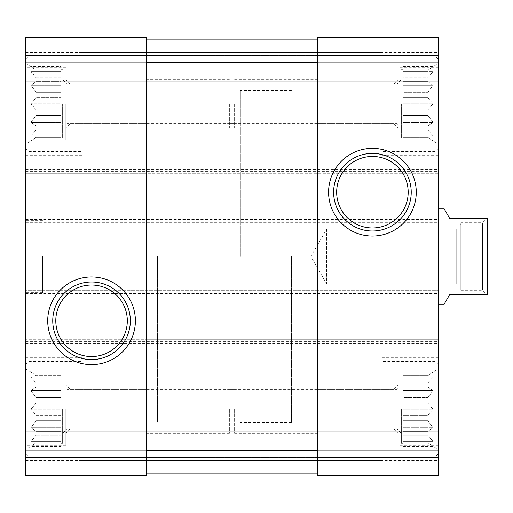<?xml version="1.0" encoding="UTF-8"?>
<svg xmlns="http://www.w3.org/2000/svg" width="513" height="513" viewBox="0 0 513 513"><rect width="100%" height="100%" fill="white"/><g stroke="black" fill="none" stroke-linecap="round" stroke-linejoin="round"><path stroke-width="0.38" stroke-dasharray="2.56 1.92" d="M61.009 140.928L61.009 137.413L36.09 137.413L36.09 135.951L36.09 137.413L30.953 140.928L36.09 137.413L61.009 137.413L61.009 140.928L30.953 140.928L25.65 143.986L25.65 63.625L25.65 143.986M61.009 135.951L30.953 135.951L36.09 129.872L36.09 125.871L36.09 129.872L30.953 135.951L61.009 135.951L61.009 129.872L36.09 129.872L61.009 129.872L61.009 135.951L30.953 135.951L61.009 135.951L61.009 129.872L61.009 135.951M61.009 125.871L36.09 125.871L30.953 122.363L36.09 115.348L36.09 109.885L36.09 115.348L30.953 122.363L36.09 125.871L61.009 125.871L61.009 115.348L36.09 115.348L61.009 115.348L61.009 125.871L61.009 122.363L30.953 122.363L61.009 122.363L61.009 115.348L61.009 125.871M61.009 109.885L36.09 109.885L30.953 103.806L36.09 109.885L61.009 109.885L61.009 97.727L36.09 97.727L36.09 92.263L36.09 97.727L30.953 103.806L36.09 97.727L61.009 97.727L61.009 109.885L61.009 103.806L30.953 103.806L61.009 103.806L61.009 109.885M62.618 103.806L62.618 137.959L62.618 103.806M61.009 92.263L36.09 92.263L30.953 85.248L36.09 92.263L61.009 92.263L61.009 81.734L36.09 81.734L36.09 77.739L36.09 81.734L30.953 85.248L36.09 81.734L61.009 81.734L61.009 92.263L61.009 85.248L30.953 85.248L61.009 85.248L61.009 92.263M61.009 77.739L36.09 77.739L30.953 71.66L36.09 77.739L61.009 77.739L61.009 71.66L36.09 71.66L36.09 70.198L36.09 71.66L30.953 71.66L61.009 71.66L61.009 77.739L61.009 71.66L30.953 71.66L61.009 71.66L61.009 77.739M61.009 66.684L61.009 70.198L36.09 70.198L30.953 66.684L36.09 70.198L61.009 70.198L61.009 66.684L30.953 66.684L25.65 63.625M61.009 446.316L61.009 442.802L36.09 442.802L36.09 441.34L36.09 442.802L30.953 446.316L36.09 442.802L61.009 442.802L61.009 446.316L30.953 446.316L25.65 449.375L25.65 369.014L25.65 449.375M61.009 441.34L30.953 441.34L36.09 435.261L36.09 431.266L36.09 435.261L30.953 441.34L61.009 441.34L61.009 435.261L36.09 435.261L61.009 435.261L61.009 441.34L30.953 441.34L61.009 441.34L61.009 435.261L61.009 441.34M61.009 431.266L36.09 431.266L30.953 427.752L36.09 420.737L36.09 415.274L36.09 420.737L30.953 427.752L36.09 431.266L61.009 431.266L61.009 420.737L36.09 420.737L61.009 420.737L61.009 431.266L61.009 427.752L30.953 427.752L61.009 427.752L61.009 420.737L61.009 431.266M61.009 415.274L36.09 415.274L30.953 409.194L36.09 415.274L61.009 415.274L61.009 403.115L36.09 403.115L36.09 397.652L36.09 403.115L30.953 409.194L36.09 403.115L61.009 403.115L61.009 415.274L61.009 409.194L30.953 409.194L61.009 409.194L61.009 415.274M62.618 409.194L62.618 443.347L62.618 409.194M61.009 397.652L36.09 397.652L30.953 390.637L36.09 397.652L61.009 397.652L61.009 387.129L36.09 387.129L36.09 383.128L36.09 387.129L30.953 390.637L36.09 387.129L61.009 387.129L61.009 397.652L61.009 390.637L30.953 390.637L61.009 390.637L61.009 397.652M61.009 383.128L36.09 383.128L30.953 377.049L36.09 383.128L61.009 383.128L61.009 377.049L36.09 377.049L36.09 375.587L36.09 377.049L30.953 377.049L61.009 377.049L61.009 383.128L61.009 377.049L30.953 377.049L61.009 377.049L61.009 383.128M61.009 372.072L61.009 375.587L36.09 375.587L30.953 372.072L36.09 375.587L61.009 375.587L61.009 372.072L30.953 372.072L25.65 369.014M25.65 457.756L146.199 457.756L146.199 475.493L146.199 473.89L146.199 475.493L25.65 475.493L146.199 475.493L146.199 473.89L146.199 475.493L25.65 475.493L146.199 475.493L25.65 475.493L25.65 340.882L25.65 344.903L438.326 344.903L25.65 344.903L25.65 290.255L438.326 290.255L25.65 290.255L25.65 295.879L25.65 218.73L146.199 218.73L146.199 295.879L438.326 295.879L438.326 217.121L438.326 222.745L25.65 222.745L25.65 221.141L438.326 221.141M25.65 291.859L438.326 291.859L438.326 295.879L25.65 295.879L146.199 295.879L146.199 217.121L317.778 217.121L317.778 295.879L317.778 217.121L438.326 217.121L25.65 217.121L25.65 218.73L25.65 217.121L146.199 217.121L146.199 218.73M25.65 219.532L438.326 219.532L438.326 222.745L25.65 222.745L25.65 168.097L438.326 168.097L25.65 168.097L25.65 169.707L438.326 169.707L438.326 173.721L25.65 173.721L25.65 172.118L25.65 173.721L146.199 173.721L146.199 37.507L146.199 39.11L146.199 37.507L146.199 39.11L146.199 37.507L25.65 37.507L146.199 37.507L25.65 37.507L25.65 39.11L25.65 37.507L146.199 37.507L25.65 37.507L25.65 55.244L146.199 55.244M25.65 169.707L25.65 55.244M146.199 457.756L146.199 339.279L25.65 339.279L438.326 339.279L438.326 340.882L438.326 339.279L146.199 339.279L146.199 457.198L146.199 450.286L317.778 450.286L317.778 339.279L317.778 450.921L438.326 450.921L438.326 291.859M317.778 340.882L25.65 340.882L25.65 339.279L25.65 340.882L146.199 340.882M317.778 218.73L25.65 218.73L25.65 221.141M438.326 219.532L438.326 169.707M146.199 450.286L146.199 39.11L146.199 173.721L438.326 173.721L438.326 37.507L438.326 81.304L438.326 37.507L317.778 37.507L438.326 37.507L317.778 37.507L317.778 39.11L146.199 39.11L317.778 39.11L317.778 37.507L438.326 37.507L317.778 37.507L317.778 39.11L146.199 39.11L317.778 39.11L317.778 37.507L317.778 55.244L438.326 55.244M146.199 39.11L25.65 39.11L146.199 39.11L25.65 39.11L25.65 53.98L25.65 39.11L25.65 52.371L25.65 39.11L317.778 39.11L317.778 173.721L317.778 172.118L438.326 172.118L146.199 172.118M317.778 55.244L317.778 172.118M25.65 53.98L438.326 53.98L25.65 53.98L438.326 53.98L25.65 53.98L25.65 55.584L25.65 53.98L438.326 53.98L25.65 53.98L438.326 53.98L25.65 53.98L25.65 81.304L438.326 81.304L438.326 78.091L438.326 81.304L25.65 81.304L25.65 53.98M438.326 55.584L438.326 78.091L438.326 55.584L25.65 55.584L25.65 81.304L438.326 81.304L25.65 81.304L25.65 55.584L438.326 55.584M317.778 450.921L317.778 475.493L438.326 475.493L317.778 475.493L438.326 475.493L317.778 475.493L317.778 473.89L146.199 473.89L317.778 473.89L317.778 475.493L317.778 473.89L317.778 475.493L438.326 475.493L438.326 450.921M146.199 473.89L25.65 473.89L146.199 473.89L146.199 457.198L146.199 473.89L25.65 473.89L25.65 459.02L438.326 459.02L25.65 459.02L438.326 459.02L25.65 459.02L25.65 457.416L25.65 473.89L25.65 459.02L438.326 459.02L25.65 459.02L438.326 459.02L25.65 459.02L25.65 431.696L438.326 431.696L438.326 434.909L438.326 431.696L25.65 431.696L25.65 473.89L317.778 473.89L146.199 473.89L317.778 473.89L317.778 450.286L317.778 473.89L438.326 473.89L317.778 473.89M438.326 457.416L438.326 434.909L438.326 457.416L25.65 457.416L25.65 431.696L438.326 431.696L25.65 431.696L25.65 457.416L438.326 457.416M25.65 103.806L25.65 155.24L25.65 103.806M25.65 409.194L25.65 460.629L25.65 409.194M25.65 256.5L25.65 292.666L25.65 256.5M438.326 409.194L438.326 460.629L438.326 409.194M438.326 103.806L438.326 155.24L438.326 103.806M438.326 256.5L438.326 304.722L438.326 256.5M146.199 62.714L317.778 62.714L317.778 450.286M317.778 62.714L317.778 39.11L438.326 39.11L317.778 39.11M291.41 256.5L291.41 422.353L291.41 256.5M157.453 256.5L157.453 422.353L157.453 256.5M42.528 256.5L42.528 292.666L42.528 256.5M382.07 409.194L382.07 460.629L382.07 409.194M427.887 441.34L427.887 442.802L427.887 441.34L433.023 441.34L427.887 435.261L427.887 431.266L427.887 435.261L433.023 441.34L402.968 441.34L402.968 435.261L402.968 441.34L402.968 435.261L402.968 441.34L427.887 441.34M427.887 431.266L433.023 427.752L427.887 420.737L427.887 415.274L427.887 420.737L433.023 427.752L427.887 431.266L402.968 431.266L402.968 420.737L402.968 431.266L402.968 420.737L402.968 427.752L433.023 427.752L402.968 427.752L402.968 431.266L427.887 431.266M427.887 415.274L433.023 409.194L427.887 403.115L427.887 397.652L427.887 403.115L433.023 409.194L427.887 415.274L402.968 415.274L402.968 403.115L402.968 415.274L402.968 409.194L402.968 415.274L427.887 415.274M427.887 397.652L433.023 390.637L427.887 387.129L427.887 383.128L427.887 387.129L433.023 390.637L427.887 397.652L402.968 397.652L402.968 387.129L402.968 397.652L402.968 390.637L402.968 397.652L427.887 397.652M427.887 383.128L433.023 377.049L427.887 377.049L427.887 375.587L427.887 377.049L433.023 377.049L427.887 383.128L402.968 383.128L402.968 377.049L402.968 383.128L402.968 377.049L402.968 383.128L427.887 383.128M427.887 375.587L433.023 372.072L427.887 375.587L402.968 375.587L402.968 372.072L402.968 375.587L427.887 375.587M427.887 442.802L433.023 446.316L427.887 442.802L402.968 442.802L402.968 446.316L402.968 442.802L427.887 442.802M401.358 409.194L401.358 443.347L401.358 409.194M427.887 420.737L402.968 420.737L427.887 420.737M427.887 435.261L402.968 435.261L427.887 435.261M427.887 403.115L402.968 403.115L402.968 409.194L433.023 409.194L402.968 409.194L402.968 403.115L427.887 403.115M427.887 387.129L402.968 387.129L402.968 390.637L433.023 390.637L402.968 390.637L402.968 387.129L427.887 387.129M427.887 377.049L402.968 377.049L427.887 377.049M397.004 409.194L397.004 389.438L397.004 409.194M229.375 409.194L229.375 433.305L229.375 409.194M435.114 409.194L435.114 457.012L435.114 409.194M81.907 103.806L81.907 155.24L81.907 103.806M66.972 103.806L66.972 123.562L66.972 103.806M234.601 103.806L234.601 127.917L234.601 103.806M28.863 103.806L28.863 151.624L28.863 103.806M382.07 103.806L382.07 155.24L382.07 103.806M81.907 409.194L81.907 460.629L81.907 409.194M427.887 135.951L427.887 137.413L427.887 135.951L433.023 135.951L427.887 129.872L427.887 125.871L427.887 129.872L433.023 135.951L402.968 135.951L402.968 129.872L402.968 135.951L402.968 129.872L402.968 135.951L427.887 135.951M427.887 125.871L433.023 122.363L427.887 115.348L427.887 109.885L427.887 115.348L433.023 122.363L427.887 125.871L402.968 125.871L402.968 115.348L402.968 125.871L402.968 115.348L402.968 122.363L433.023 122.363L402.968 122.363L402.968 125.871L427.887 125.871M427.887 109.885L433.023 103.806L427.887 97.727L427.887 92.263L427.887 97.727L433.023 103.806L427.887 109.885L402.968 109.885L402.968 97.727L402.968 109.885L402.968 103.806L402.968 109.885L427.887 109.885M427.887 92.263L433.023 85.248L427.887 81.734L427.887 77.739L427.887 81.734L433.023 85.248L427.887 92.263L402.968 92.263L402.968 81.734L402.968 92.263L402.968 85.248L402.968 92.263L427.887 92.263M427.887 77.739L433.023 71.66L427.887 71.66L427.887 70.198L427.887 71.66L433.023 71.66L427.887 77.739L402.968 77.739L402.968 71.66L402.968 77.739L402.968 71.66L402.968 77.739L427.887 77.739M427.887 70.198L433.023 66.684L427.887 70.198L402.968 70.198L402.968 66.684L402.968 70.198L427.887 70.198M427.887 137.413L433.023 140.928L427.887 137.413L402.968 137.413L402.968 140.928L402.968 137.413L427.887 137.413M401.358 103.806L401.358 137.959L401.358 103.806M427.887 115.348L402.968 115.348L427.887 115.348M427.887 129.872L402.968 129.872L427.887 129.872M427.887 97.727L402.968 97.727L402.968 103.806L433.023 103.806L402.968 103.806L402.968 97.727L427.887 97.727M427.887 81.734L402.968 81.734L402.968 85.248L433.023 85.248L402.968 85.248L402.968 81.734L427.887 81.734M427.887 71.66L402.968 71.66L427.887 71.66M397.004 103.806L397.004 123.562L397.004 103.806M229.375 103.806L229.375 127.917L229.375 103.806M435.114 103.806L435.114 151.624L435.114 103.806M66.972 409.194L66.972 389.438L66.972 409.194M234.601 409.194L234.601 433.305L234.601 409.194M28.863 409.194L28.863 457.012L28.863 409.194M398.146 103.806L398.146 139.972L398.146 103.806M393.792 103.806L393.792 123.562L393.792 103.806M317.778 103.806L317.778 127.917L317.778 103.806M65.831 409.194L65.831 445.361L65.831 409.194M70.185 409.194L70.185 389.438L70.185 409.194M146.199 409.194L146.199 433.305L146.199 409.194M398.146 409.194L398.146 445.361L398.146 409.194M393.792 409.194L393.792 389.438L393.792 409.194M317.778 409.194L317.778 433.305L317.778 409.194M65.831 103.806L65.831 139.972L65.831 103.806M70.185 103.806L70.185 123.562L70.185 103.806M146.199 103.806L146.199 127.917L146.199 103.806M402.968 66.684L433.023 66.684L438.326 63.625M402.968 140.928L433.023 140.928L438.326 143.986M402.968 372.072L433.023 372.072L438.326 369.014M402.968 446.316L433.023 446.316L438.326 449.375M61.009 403.115L61.009 409.194L61.009 403.115M61.009 387.129L61.009 390.637L61.009 387.129M61.009 97.727L61.009 103.806L61.009 97.727M61.009 81.734L61.009 85.248L61.009 81.734M443.835 208.278L449.58 218.224L487.35 218.224L487.35 294.776L487.35 218.224L487.35 294.776L449.58 294.776L443.835 304.722M240.379 256.5L240.379 90.647L240.379 256.5M482.528 289.992L482.528 222.745L482.528 289.992M460.828 222.745L460.828 290.255L460.828 222.745L482.528 222.745L487.049 218.224M460.828 224.604L460.828 288.396L460.828 224.604L456.224 229.208L456.224 283.792L456.224 229.208L326.621 229.208L326.621 283.792L326.621 229.208L310.859 256.5L326.621 283.792L456.224 283.792L460.828 288.396M317.778 294.27L146.199 294.27M25.65 62.079L146.199 62.079M25.65 450.921L146.199 450.921M25.65 171.31L438.326 171.31M317.778 62.079L438.326 62.079M81.907 52.371L382.07 52.371M25.65 78.091L438.326 78.091L25.65 78.091M25.65 52.371L438.326 52.371M81.907 460.629L382.07 460.629M25.65 434.909L438.326 434.909L25.65 434.909M25.65 460.629L438.326 460.629M317.778 457.756L438.326 457.756M25.65 343.293L438.326 343.293M25.65 341.69L438.326 341.69M25.65 293.468L438.326 293.468M146.199 457.198L317.778 457.198M146.199 55.802L317.778 55.802M62.618 69.653L61.009 69.653M62.618 137.959L61.009 137.959M62.618 375.041L61.009 375.041M62.618 443.347L61.009 443.347M240.379 208.278L291.41 208.278M240.379 304.722L291.41 304.722M291.41 90.647L240.379 90.647M291.41 422.353L240.379 422.353M42.528 220.334L25.65 220.334M42.528 292.666L25.65 292.666M438.326 357.76L382.07 357.76M402.968 375.041L401.358 375.041M402.968 443.347L401.358 443.347M229.375 428.951L397.004 428.951L401.358 433.305M229.375 389.438L397.004 389.438L401.358 385.083M438.326 364.589L435.114 361.376L382.07 361.376M438.326 453.8L435.114 457.012L382.07 457.012M81.907 155.24L25.65 155.24M234.601 84.049L66.972 84.049L62.618 79.695M234.601 123.562L66.972 123.562L62.618 127.917M25.65 148.411L28.863 151.624L81.907 151.624M25.65 59.2L28.863 55.988L81.907 55.988M438.326 155.24L382.07 155.24M81.907 357.76L25.65 357.76M402.968 69.653L401.358 69.653M402.968 137.959L401.358 137.959M229.375 123.562L397.004 123.562L401.358 127.917M229.375 84.049L397.004 84.049L401.358 79.695M438.326 59.2L435.114 55.988L382.07 55.988M438.326 148.411L435.114 151.624L382.07 151.624M234.601 389.438L66.972 389.438L62.618 385.083M234.601 428.951L66.972 428.951L62.618 433.305M25.65 453.8L28.863 457.012L81.907 457.012M25.65 364.589L28.863 361.376L81.907 361.376M438.326 67.639L398.146 67.639M438.326 139.972L398.146 139.972M317.778 123.562L393.792 123.562L398.146 127.917M317.778 84.049L393.792 84.049L398.146 79.695M317.778 79.695L234.601 79.695M317.778 127.917L234.601 127.917M65.831 373.028L25.65 373.028M65.831 445.361L25.65 445.361M146.199 389.438L70.185 389.438L65.831 385.083M146.199 428.951L70.185 428.951L65.831 433.305M229.375 385.083L146.199 385.083M229.375 433.305L146.199 433.305M438.326 373.028L398.146 373.028M438.326 445.361L398.146 445.361M317.778 428.951L393.792 428.951L398.146 433.305M317.778 389.438L393.792 389.438L398.146 385.083M317.778 385.083L234.601 385.083M317.778 433.305L234.601 433.305M65.831 67.639L25.65 67.639M65.831 139.972L25.65 139.972M146.199 84.049L70.185 84.049L65.831 79.695M146.199 123.562L70.185 123.562L65.831 127.917M229.375 79.695L146.199 79.695M229.375 127.917L146.199 127.917M460.828 290.255L482.528 290.255L487.049 294.776"/><path stroke-width="0.77" d="M25.65 457.756L25.65 37.507L146.199 37.507L146.199 475.493L25.65 475.493L25.65 457.756L146.199 457.756M47.715 320.792A43.836 43.836 0 0 0 113.469 358.754A43.836 43.836 0 0 0 113.469 282.83A43.836 43.836 0 0 0 47.715 320.792M317.778 457.756L317.778 37.507L438.326 37.507L438.326 475.493L317.778 475.493L317.778 457.756L438.326 457.756M328.589 192.208A43.836 43.836 0 0 0 394.343 230.17A43.836 43.836 0 0 0 394.343 154.246A43.836 43.836 0 0 0 328.589 192.208M146.199 39.11L317.778 39.11M146.199 473.89L317.778 473.89M336.669 192.208A35.756 35.756 0 0 0 390.303 223.174A35.756 35.756 0 0 0 390.303 161.242A35.756 35.756 0 0 0 336.669 192.208M333.623 192.208A38.802 38.802 0 0 0 391.829 225.81A38.802 38.802 0 0 0 391.829 158.607A38.802 38.802 0 0 0 333.623 192.208M55.795 320.792A35.756 35.756 0 0 0 109.429 351.758A35.756 35.756 0 0 0 109.429 289.826A35.756 35.756 0 0 0 55.795 320.792M52.749 320.792A38.802 38.802 0 0 0 110.949 354.393A38.802 38.802 0 0 0 110.949 287.19A38.802 38.802 0 0 0 52.749 320.792M438.326 304.722L443.835 304.722L449.58 294.776L487.35 294.776L487.35 218.224L449.58 218.224L443.835 208.278L438.326 208.278M25.65 55.244L146.199 55.244M25.65 62.079L146.199 62.079M25.65 450.921L146.199 450.921M317.778 55.244L438.326 55.244M317.778 62.079L438.326 62.079M317.778 450.921L438.326 450.921M146.199 55.802L317.778 55.802M146.199 62.714L317.778 62.714M146.199 450.286L317.778 450.286M146.199 457.198L317.778 457.198"/></g></svg>
